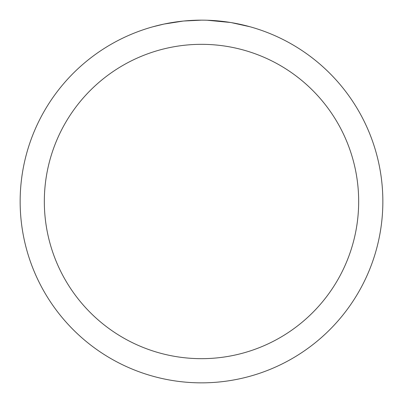 <?xml version="1.0" encoding="UTF-8"?>
<svg xmlns="http://www.w3.org/2000/svg" width="403" height="403" viewBox="0 0 403 403"><rect width="100%" height="100%" fill="white"/><g stroke="black" fill="none" stroke-linecap="round" stroke-linejoin="round"><path stroke-width="0.6" d="M204.769 20.18L207.021 20.236M221.595 21.268L222.285 21.344M201.5 20.15A181.35 181.35 0 0 1 382.85 201.5A181.35 181.35 0 0 1 201.5 382.85A181.35 181.35 0 0 1 20.15 201.5A181.35 181.35 0 0 1 201.5 20.15L183.859 21.011M231.267 22.608L249.986 26.754M230.496 22.482L207.177 20.241M201.5 44.33A157.17 157.17 0 0 1 358.67 201.5A157.17 157.17 0 0 1 201.5 358.67A157.17 157.17 0 0 1 44.33 201.5A157.17 157.17 0 0 1 201.5 44.33M183.093 21.087L163.956 24.079L153.014 26.754M189.536 20.543L192.125 20.392M177.108 21.797L180.106 21.419"/></g></svg>
